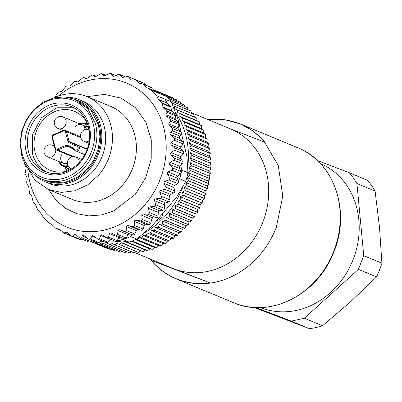 <?xml version="1.0" encoding="UTF-8"?>
<svg xmlns="http://www.w3.org/2000/svg" width="402" height="402" viewBox="0 0 402 402"><rect width="100%" height="100%" fill="white"/><g stroke="black" fill="none" stroke-linecap="round" stroke-linejoin="round"><path stroke-width="0.6" d="M173.83 160.207L182.483 163.8L180.714 165.559L181.81 170.217A84.691 73.566 112.5 0 1 181.267 172.714L179.654 178.815L178.146 180.583L177.187 178.086A1.678 1.457 -67.5 0 1 177.779 176.016L167.986 171.95L171.966 170.177L172.8 169.307L172.483 167.935L169.719 164.428L169.378 163.262L170.091 162.318L173.83 160.207L174.563 159.272L174.106 157.941L171.001 154.71L170.538 153.589L171.141 152.594L174.609 150.182L175.232 149.197L174.634 147.926L171.217 145.011L170.639 143.946L171.126 142.916L174.287 140.248L174.795 139.228L174.282 138.203L182.86 141.765L179.845 138.388A1.678 1.457 -67.5 0 1 179.92 136.112L170.287 132.112L169.981 134.293L174.282 138.203M81.636 237.798L80.31 238.436L88.762 241.944A1.678 1.457 -67.5 0 0 90.445 241.456L81.636 237.798L82.169 235.868L83.526 235.245L88.571 239.12L89.616 239.522L90.395 239.024L91.963 236.12L92.767 235.632L93.877 236.074L97.942 239.18L98.716 239.29L99.455 238.667L100.771 235.446L101.53 234.838L102.686 235.145L106.475 237.562L107.836 237.838L108.52 237.105L109.545 233.607L110.248 232.879L111.439 233.049L115.454 235.08L116.841 235.195L117.454 234.356L118.158 230.622L118.796 229.788L119.997 229.823L124.198 231.436L125.595 231.396L126.127 230.457L126.479 226.542L127.042 225.612L128.243 225.512L132.585 226.688L133.972 226.492L134.419 225.472L134.399 221.422L134.866 220.407L136.052 220.175L140.489 220.909L141.846 220.557L142.192 219.467L141.785 215.336L142.152 214.256L143.313 213.894L147.79 214.181L156.438 217.773L153.107 217.959A1.678 1.457 -67.5 0 0 151.579 219.402L150.845 223.06L150.293 224.065L149.137 224.502L145.846 224.241A1.678 1.457 -67.5 0 0 144.187 225.487L143.067 229.06L142.414 229.994L141.233 230.281L138.037 229.577A1.678 1.457 -67.5 0 0 136.273 230.607L134.781 234.049L134.037 234.899L132.132 234.763L130.63 236.532L136.765 239.084L151.82 226.251L176.88 196.744L185.794 181.362A84.691 73.566 -67.5 0 0 187.95 172.765L181.81 170.217M179.654 178.815L185.794 181.362M118.158 230.622L127.952 234.688L126.102 237.944A1.678 1.457 -67.5 0 1 125.193 238.738A84.691 73.566 112.5 0 1 122.962 239.507L129.097 242.054A84.691 73.566 -67.5 0 0 136.765 239.084M129.097 242.054L117.444 240.316M122.962 239.507L118.645 238.637L120.228 237.019M147.202 87.887L151.122 90.113A84.691 73.566 112.5 0 1 156.629 95.741L171.212 101.791A84.691 73.566 -67.5 0 0 165.699 96.163L159.559 93.616L155.981 91.53L147.202 87.887L155.71 91.319L152.564 88.108A1.678 1.457 -67.5 0 0 152.137 87.817L143.424 84.224L146.926 87.671M171.212 101.791L178.372 120.414L181.106 131.997M181.578 134.012L186.93 156.69L187.95 172.765M180.714 165.559L179.885 166.383A1.678 1.457 -67.5 0 0 179.513 168.493L181.131 171.523A1.678 1.457 -67.5 0 1 181.267 172.714L180.614 173.764L177.779 176.016M156.438 217.773A1.678 1.457 -67.5 0 0 157.996 216.13L158.333 212.447L158.78 211.387L159.71 210.824L163.036 210.196A1.678 1.457 -67.5 0 0 164.423 208.377L164.353 204.718L164.684 203.618L165.559 202.945L168.835 201.879A1.678 1.457 -67.5 0 0 170.021 199.91L169.554 196.332L169.76 195.211L170.564 194.427L173.739 192.945A1.678 1.457 -67.5 0 0 174.719 190.855L173.85 187.407L173.94 186.282L174.659 185.407L177.684 183.528A1.678 1.457 -67.5 0 0 178.438 181.347L178.146 180.583M127.952 234.688L128.771 233.929L129.791 233.889L132.132 234.763M115.454 235.08L124.218 238.723L125.193 238.738A84.691 73.566 -67.5 0 0 130.63 236.532M118.645 238.637L116.278 241.346L115.128 241.155M110.716 239.361A1.678 1.457 -67.5 0 0 110.565 239.512L108.103 242.26L107.163 242.793L106.053 242.446M101.314 240.582L99.043 242.617L98.058 243.024L97.153 242.682M90.445 241.456L107.45 248.516L90.445 241.456L91.37 240.371M80.31 238.436L75.541 234.562L74.616 234.637L72.727 236.19L71.827 236.275L80.269 239.783A1.678 1.457 -67.5 0 0 81.33 239.758L82.4 239.301M71.827 236.275L66.888 232.11L63.767 232.974L72.209 236.482A1.678 1.457 -67.5 0 0 72.526 236.562M63.767 232.974L59.777 229.411L55.742 228.251L52.265 224.904L48.758 222.748A84.691 73.566 112.5 0 1 43.245 217.125L40.537 212.929L37.723 209.859L35.522 204.653L33.135 201.864L31.783 196.101L29.527 193.272L28.678 186.523L26.909 184.121L26.678 181.694L27.21 179.759L27.05 177.388L25.075 173.629L26.165 167.644L24.829 164.765L24.718 163.001M155.71 91.319A1.678 1.457 -67.5 0 0 155.981 91.53M146.896 85.646L144.976 83.681A1.678 1.457 -67.5 0 0 144.549 83.39L136.107 79.887L138.891 82.948L143.424 84.224M151.122 90.113L159.559 93.616M165.071 99.244L167.222 103.007A1.678 1.457 -67.5 0 0 167.438 103.294L170.584 106.5L171.815 110.771A1.678 1.457 -67.5 0 0 172.187 111.465L175.151 114.485L175.558 115.816L175.202 118.555A1.678 1.457 -67.5 0 0 175.609 119.881L178.729 123.067L179.076 124.67L178.197 127.786A1.678 1.457 -67.5 0 0 178.548 129.389L181.302 132.198L181.272 134.519L179.92 136.112M182.483 163.8A1.678 1.457 -67.5 0 0 182.754 161.529L180.794 158.775L180.513 157.73L180.935 156.659L183.257 153.775A1.678 1.457 -67.5 0 0 183.282 151.514L181.011 149.077L180.614 148.087L180.92 146.981L182.935 143.841A1.678 1.457 -67.5 0 0 182.86 141.765M147.79 214.181L149.107 213.683L149.348 212.537L148.539 208.382L148.8 207.246L149.916 206.759L154.388 206.603L155.529 206.131L155.77 204.784L154.559 200.653L154.705 199.477L155.765 198.879L160.182 198.286L161.262 197.699L161.373 196.317L159.76 192.267L159.785 191.071L160.775 190.362L165.091 189.357L166.101 188.664L166.071 187.267L164.056 183.342L163.961 182.141L164.865 181.342L169.036 179.94L169.966 179.151L169.79 177.754L167.393 174.021L167.177 172.825L167.986 171.95M106.475 237.562L115.394 241.306M102.329 234.959L102.686 235.145M60.953 230.502L56.169 228.542M58.38 96.018A77.983 67.742 112.5 0 1 150.8 101.339A77.983 67.742 112.5 0 1 145.187 204.487A77.983 67.742 112.5 0 1 72.797 229.251A77.983 67.742 112.5 0 1 27.813 169.654M110.259 73.34L111.027 73.626L110.259 73.34L109.068 73.666L104.043 75.953L103.294 75.666L102.058 73.832L101.153 73.571L95.274 76.752L94.485 76.596L92.983 75.124L92.038 75.018L86.556 78.707L85.737 78.686L84.008 77.611L83.033 77.666L78.013 81.797L77.174 81.918L75.264 81.254L74.28 81.465L69.767 85.978L66.878 85.998L65.903 86.37L61.943 91.179L58.024 92.304L55.386 96.405L53.627 97.917M86.611 78.691L83.938 77.576L86.621 78.686M96.148 76.44L92.817 75.013L96.194 76.415M105.726 75.355L101.796 73.626L105.832 75.3M104.043 75.953L103.294 75.666L103.987 75.953M115.932 75.661L111.027 73.626L113.359 76.375M113.746 76.45L113.032 76.154L115.334 76.008L117.505 74.757L119.871 74.666L121.987 77.325M125.414 76.852L119.54 74.415L125.238 76.893M122.509 77.43L121.64 77.068L123.178 77.36L126.831 76.541L128.409 76.847L131.047 79.943M135.765 79.792L128.042 76.586L135.419 79.757M131.605 80.063L130.665 79.676L131.982 80.053L135.157 79.772L144.976 83.681M140.042 83.43L139.559 83.314M156.629 95.741L158.443 99.364L167.222 103.007M167.438 103.294L158.654 99.646L162.127 102.992L163.142 107.706L166.674 110.967L166.976 112.253L165.91 114.696L166.242 115.997L170.222 119.535L170.478 121.097L168.714 123.851L169.011 125.429L172.754 128.65L172.463 130.861L170.287 132.112M158.654 99.646L158.443 99.364M48.431 189.523L72.38 199.467A50.315 43.702 -67.5 0 0 122.846 184.825A50.315 43.702 -67.5 0 0 110.962 106.53L87.013 96.591A50.315 43.702 112.5 0 1 98.897 174.88L87.852 184.734L74.963 190.764L61.405 192.412L48.431 189.523L34.808 179.965L25.904 165.116M53.823 97.867A50.315 43.702 112.5 0 1 87.013 96.591M67.355 97.204A44.441 38.607 112.5 0 1 79.375 99.771L83.209 101.364A44.441 38.607 112.5 0 1 93.706 170.523A44.441 38.607 112.5 0 1 49.129 183.458L45.295 181.865A44.441 38.607 112.5 0 1 34.989 175.171M79.375 99.771A44.441 38.607 112.5 0 1 89.872 168.93A44.441 38.607 112.5 0 1 45.295 181.865M99.269 125.233A43.185 37.512 -67.5 0 0 78.892 100.937A43.185 37.512 -67.5 0 0 78.506 100.776A43.185 37.512 -67.5 0 1 78.892 100.937L78.892 100.937A43.185 37.512 -67.5 0 1 99.269 125.233A43.185 37.512 -67.5 0 1 87.098 170.342A43.185 37.512 -67.5 0 1 45.778 180.704A43.185 37.512 -67.5 0 0 87.098 170.342A43.185 37.512 -67.5 0 0 99.269 125.233M45.391 180.543A43.185 37.512 -67.5 0 0 45.778 180.704L45.778 180.704A43.185 37.512 -67.5 0 1 45.391 180.543M84.978 129.62A6.291 5.462 -67.5 0 0 81.807 124.726A6.291 5.462 -67.5 0 0 75.38 126.7M80.179 136.534A6.291 5.462 -67.5 0 0 80.521 136.429M71.883 156.86A6.291 5.462 -67.5 0 0 71.857 156.468L71.883 156.86M62.285 153.941A6.291 5.462 -67.5 0 0 63.888 163.584A6.291 5.462 -67.5 0 0 67.425 163.669L63.888 163.584L47.773 156.896A6.291 5.462 -67.5 0 0 54.195 154.926A6.291 5.462 -67.5 0 0 55.727 149.68M320.459 163.544A77.983 67.742 112.5 0 1 346.077 184.478A77.983 67.742 112.5 0 1 343.358 277.893A77.983 67.742 112.5 0 1 260.662 307.585M255.903 307.57L291.334 321.123L304.344 318.223L358.393 269.365L363.745 255.662L356.936 183.523L353.328 177.92L349.278 172.719L317.49 160.559M254.079 307.475L309.49 328.66L291.334 321.123M304.344 318.223L322.499 325.761A88.048 76.48 112.5 0 1 309.49 328.66M322.499 325.761L350.554 301.756L376.548 276.903L358.393 269.365M363.745 255.662L381.9 263.199A88.048 76.48 112.5 0 1 376.548 276.903M381.9 263.199L379.528 227.557L375.096 191.061L356.936 183.523M349.278 172.719L367.433 180.257A88.048 76.48 112.5 0 1 371.488 185.458A88.048 76.48 112.5 0 1 375.096 191.061M207.884 119.53L224.562 119.67L240.421 123.957L252.742 130.766L263.411 140.203L278.264 165.478L282.782 196.06L276.305 227.431A83.857 72.837 112.5 0 1 176.116 278.847A83.857 72.837 112.5 0 1 150.011 258.933M191.231 112.615L230.557 128.941A75.47 65.556 112.5 0 1 262.858 222.07A75.47 65.556 112.5 0 1 174.177 268.938L174.177 268.938A75.47 65.556 112.5 0 1 172.689 268.345L134.519 252.501M174.177 268.938L151.333 260.411A83.701 72.707 112.5 0 0 210.065 282.882L174.177 268.938M208.045 119.595A83.701 72.707 112.5 0 1 264.958 142.288L229.813 128.635M210.065 282.882L151.333 260.411M129.052 242.049L128.595 242.702A82.179 71.38 112.5 0 1 128.479 242.728L125.565 241.818L124.027 243.723A82.179 71.38 112.5 0 1 123.911 243.748L121.057 242.667L119.439 244.436A82.179 71.38 112.5 0 1 119.324 244.451L138.509 252.416L140.821 250.868L143.097 251.712L145.328 250.019L147.665 250.692L149.805 248.863L152.308 249.33L154.237 247.401L156.664 247.738L158.609 245.642L161.172 245.753L162.895 243.597L165.368 243.587L167.081 241.265L169.669 241.019L171.151 238.662L173.739 238.24L175.096 235.798L177.669 235.2L178.89 232.688L181.347 231.994L182.523 229.331L185.041 228.381L185.98 225.753L188.372 224.733L189.247 221.964L191.669 220.683L192.312 217.974L194.674 216.537L195.166 213.809L197.382 212.331L197.789 209.477L199.93 207.854L200.176 204.995L202.236 203.241L202.322 200.387L204.337 198.382L204.206 195.668L206.075 193.663L205.834 190.855L207.633 188.608L207.196 185.97L208.844 183.744L208.281 181.031L209.829 178.578L209.085 176.056L210.502 173.518L209.613 171.066L210.884 168.579L209.859 166.081L210.995 163.524L209.819 161.117L210.814 158.504L209.497 156.202L210.326 153.413L208.889 151.343L209.588 148.65L208.005 146.574L208.522 143.73L206.839 141.901L207.201 139.047L205.407 137.348L205.648 134.605L203.703 132.936L203.789 130.198L201.744 128.675L201.618 125.851L199.533 124.59L199.307 121.896L197.075 120.69L196.694 118.032L194.387 116.992L193.779 114.294L174.589 106.329A82.179 71.38 112.5 0 1 174.664 106.419L193.854 114.384M119.324 244.451L116.54 243.21L114.851 244.828A82.179 71.38 112.5 0 1 114.736 244.838L133.921 252.803L136.218 251.461M114.736 244.838L112.022 243.436L110.279 244.908A82.179 71.38 112.5 0 1 110.163 244.903L129.349 252.868L131.494 251.793M110.163 244.903L107.535 243.351L105.736 244.667A82.179 71.38 112.5 0 1 105.625 244.657L124.811 252.622L126.761 251.798M105.625 244.657L103.088 242.954L101.249 244.104A82.179 71.38 112.5 0 1 101.133 244.089L120.324 252.054L122.032 251.466M97.455 242.893L96.827 243.23A82.179 71.38 112.5 0 1 96.716 243.205L115.902 251.17L117.304 250.798M93.917 241.426L92.495 242.044A82.179 71.38 112.5 0 1 92.385 242.009L111.57 249.974L112.59 249.793M107.45 248.516L107.882 248.446M168.609 96.058L154.549 90.133M173.006 98.324L172.513 97.681L154.695 90.284M176.584 99.827L157.298 91.802A82.179 71.38 112.5 0 1 157.398 91.862L176.584 99.827L177.156 100.837M180.403 102.208L161.122 94.179A82.179 71.38 112.5 0 1 161.212 94.244L180.403 102.208L181.076 103.595M184.759 106.6L183.96 104.796L167.679 98.033M188.211 109.846L187.432 107.711L170.056 100.495M191.422 113.319L190.709 110.882L171.719 102.997M185.98 225.753L166.222 217.547L165.855 220.417A82.179 71.38 112.5 0 1 165.765 220.512L184.95 228.477M185.041 228.381L165.855 220.417M165.765 220.512L162.765 221.13L162.252 223.944A82.179 71.38 112.5 0 1 162.162 224.03L181.347 231.994M182.523 229.331L162.765 221.13M181.443 231.909L162.252 223.944M162.162 224.03L159.127 224.482L158.483 227.236A82.179 71.38 112.5 0 1 158.383 227.316L177.568 235.281M178.89 232.688L159.127 224.482M177.669 235.2L158.483 227.236M158.383 227.316L155.333 227.597L154.554 230.276A82.179 71.38 112.5 0 1 154.453 230.346L173.639 238.311M175.096 235.798L155.333 227.597M173.739 238.24L154.554 230.276M154.453 230.346L151.393 230.462L150.484 233.054A82.179 71.38 112.5 0 1 150.378 233.12L169.564 241.084M171.151 238.662L151.393 230.462M169.669 241.019L150.484 233.054M150.378 233.12L147.318 233.065L146.288 235.562A82.179 71.38 112.5 0 1 146.182 235.622L165.368 243.587M167.081 241.265L147.318 233.065M165.473 243.527L146.288 235.562M146.182 235.622L143.132 235.391L141.986 237.788A82.179 71.38 112.5 0 1 141.876 237.843L161.061 245.808M162.895 243.597L143.132 235.391M161.172 245.753L141.986 237.788M141.876 237.843L138.846 237.441L137.59 239.728A82.179 71.38 112.5 0 1 137.479 239.773L156.664 247.738M158.609 245.642L138.846 237.441M156.775 247.692L137.59 239.728M137.479 239.773L135.896 239.466M154.237 247.401L135.519 239.632M133.74 240.371L133.122 241.366A82.179 71.38 112.5 0 1 133.007 241.401L152.192 249.366M152.308 249.33L133.122 241.366M133.007 241.401L131.826 241.105M149.805 248.863L131.454 241.24M147.78 250.667L128.595 242.702M128.479 242.728L147.665 250.692M145.328 250.019L125.565 241.818M143.212 251.687L124.027 243.723M123.911 243.748L143.097 251.712M140.821 250.868L121.057 242.667M138.63 252.401L119.439 244.436M134.037 252.793L114.851 244.828M129.464 252.873L110.279 244.908M124.921 252.632L105.736 244.667M120.434 252.069L101.249 244.104M101.133 244.089L99.113 242.557M116.012 251.195L96.827 243.23M96.716 243.205L95.299 241.999M111.681 250.009L92.495 242.044M92.385 242.009L91.053 240.743M154.71 90.294L172.614 97.731M156.358 91.751L157.298 91.802M157.398 91.862L157.609 92.48M160.84 94.148L161.122 94.179M167.734 98.093L184.051 104.867M170.116 100.565L187.518 107.786M171.744 103.058L190.789 110.967M172.835 105.711L174.589 106.329M174.664 106.419L174.629 108.791L177.438 109.972A82.179 71.38 112.5 0 1 177.508 110.068L196.694 118.032M194.387 116.992L174.629 108.791M196.623 117.937L177.438 109.972M177.508 110.068L177.317 112.485L180.056 113.831A82.179 71.38 112.5 0 1 180.121 113.932L199.307 121.896M197.075 120.69L177.317 112.485M199.241 121.796L180.056 113.831M180.121 113.932L179.769 116.384L182.433 117.886A82.179 71.38 112.5 0 1 182.488 117.992L201.673 125.957M199.533 124.59L179.769 116.384M201.618 125.851L182.433 117.886M182.488 117.992L181.985 120.474L184.553 122.123A82.179 71.38 112.5 0 1 184.603 122.233L203.789 130.198M201.744 128.675L181.985 120.474M203.739 130.087L184.553 122.123M184.603 122.233L183.945 124.731L186.417 126.524A82.179 71.38 112.5 0 1 186.463 126.64L205.648 134.605M203.703 132.936L183.945 124.731M205.603 134.489L186.417 126.524M186.463 126.64L185.644 129.148L188.015 131.082A82.179 71.38 112.5 0 1 188.051 131.198L207.236 139.162M205.407 137.348L185.644 129.148M207.201 139.047L188.015 131.082M188.051 131.198L187.081 133.7L189.337 135.765A82.179 71.38 112.5 0 1 189.367 135.886L208.553 143.851M206.839 141.901L187.081 133.7M208.522 143.73L189.337 135.765M189.367 135.886L188.242 138.368L190.382 140.559A82.179 71.38 112.5 0 1 190.402 140.685L209.588 148.65M208.005 146.574L188.242 138.368M209.568 148.524L190.382 140.559M190.402 140.685L189.126 143.142L191.141 145.449A82.179 71.38 112.5 0 1 191.156 145.574L210.341 153.539M208.889 151.343L189.126 143.142M210.326 153.413L191.141 145.449M191.156 145.574L189.734 147.996L191.618 150.413A82.179 71.38 112.5 0 1 191.628 150.539L210.814 158.504M209.497 156.202L189.734 147.996M210.804 158.378L191.618 150.413M191.628 150.539L190.056 152.916L191.804 155.433A82.179 71.38 112.5 0 1 191.809 155.559L210.995 163.524M209.819 161.117L190.056 152.916M210.99 163.398L191.804 155.433M191.809 155.559L190.096 157.875L191.704 160.483A82.179 71.38 112.5 0 1 191.699 160.614L210.884 168.579M209.859 166.081L190.096 157.875M210.889 168.448L191.704 160.483M191.699 160.614L189.855 162.86L191.317 165.554A82.179 71.38 112.5 0 1 191.302 165.684L210.492 173.649M209.613 171.066L189.855 162.86M210.502 173.518L191.317 165.554M191.302 165.684L189.327 167.85L190.643 170.614A82.179 71.38 112.5 0 1 190.623 170.744L209.809 178.709M209.085 176.056L189.327 167.85M209.829 178.578L190.643 170.614M190.623 170.744L188.518 172.825L189.684 175.654A82.179 71.38 112.5 0 1 189.659 175.78L208.844 183.744M208.281 181.031L188.518 172.825M208.869 183.619L189.684 175.654M189.659 175.78L187.432 177.769L188.448 180.644A82.179 71.38 112.5 0 1 188.412 180.774L207.598 188.739M207.196 185.97L187.432 177.769M207.633 188.608L188.448 180.644M188.412 180.774L186.076 182.654L186.935 185.573A82.179 71.38 112.5 0 1 186.89 185.699L206.075 193.663M205.834 190.855L186.076 182.654M206.12 193.538L186.935 185.573M186.89 185.699L184.448 187.463L185.151 190.417A82.179 71.38 112.5 0 1 185.101 190.538L204.286 198.503M204.206 195.668L184.448 187.463M204.337 198.382L185.151 190.417M185.101 190.538L182.558 192.186L183.106 195.156A82.179 71.38 112.5 0 1 183.051 195.277L202.236 203.241M202.322 200.387L182.558 192.186M202.291 203.121L183.106 195.156M183.051 195.277L180.418 196.794L180.81 199.774A82.179 71.38 112.5 0 1 180.744 199.889L199.93 207.854M200.176 204.995L180.418 196.794M199.995 207.739L180.81 199.774M180.744 199.889L178.026 201.271L178.262 204.251A82.179 71.38 112.5 0 1 178.197 204.367L197.382 212.331M197.789 209.477L178.026 201.271M197.447 212.216L178.262 204.251M178.197 204.367L175.403 205.603L175.483 208.573A82.179 71.38 112.5 0 1 175.413 208.683L194.598 216.648M195.166 213.809L175.403 205.603M194.674 216.537L175.483 208.573M175.413 208.683L172.553 209.774L172.483 212.718A82.179 71.38 112.5 0 1 172.403 212.824L191.588 220.788M192.312 217.974L172.553 209.774M191.669 220.683L172.483 212.718M172.403 212.824L169.488 213.758L169.267 216.673A82.179 71.38 112.5 0 1 169.182 216.768L188.372 224.733M189.247 221.964L169.488 213.758M188.453 224.638L169.267 216.673M169.182 216.768L166.222 217.547M175.594 112.711A79.661 69.199 112.5 0 1 187.759 166.654M182.83 186.895A79.661 69.199 112.5 0 1 161.493 220A79.661 69.199 112.5 0 1 144.424 232.828M121.716 240.994A79.661 69.199 112.5 0 1 108.394 241.934M103.791 241.607A79.661 69.199 112.5 0 1 100.641 241.185M162.9 213.206A7.311 6.352 112.5 0 1 160.438 218.648A7.311 6.352 112.5 0 1 156.614 220.603M75.053 99.344L78.124 100.616L90.912 110.068L98.505 124.911L99.962 136.7L98.289 148.795L93.616 160.212L86.329 170.021L77.018 177.423L66.451 181.81L55.481 182.825L45.009 180.387L41.939 179.111A43.185 37.512 -67.5 0 0 83.259 168.75A43.185 37.512 -67.5 0 0 95.435 123.64L87.842 108.796L75.053 99.344L64.581 96.902L53.612 97.917L43.044 102.304L33.733 109.706L26.447 119.515L21.773 130.936L20.1 143.032L21.557 154.815A43.185 37.512 -67.5 0 0 41.939 179.111M22.226 153.891A41.506 36.054 112.5 0 1 47.647 101.013A41.506 36.054 112.5 0 1 93.234 123.927A41.506 36.054 112.5 0 1 67.812 176.805A41.506 36.054 112.5 0 1 22.226 153.891M26.351 152.152C21.824 136.373 29.642 116.585 43.768 108.053C61.074 96.385 84.4 105.445 89.108 125.665C93.631 141.444 85.817 161.232 71.692 169.765C54.386 181.433 31.06 172.373 26.351 152.152M88.44 126.59A35.009 30.411 -67.5 0 0 71.918 106.892A35.009 30.411 -67.5 0 0 38.421 115.294A35.009 30.411 -67.5 0 0 28.552 151.866A35.009 30.411 -67.5 0 0 45.074 171.564A35.009 30.411 -67.5 0 0 78.571 163.162A35.009 30.411 -67.5 0 0 88.44 126.59M47.024 172.282A35.009 30.411 112.5 0 1 32.391 153.458L32.411 134.675L41.456 117.746L56.798 107.771L73.807 107.766M87.686 124.133A31.864 27.678 -67.5 0 0 74.551 111.389A31.864 27.678 -67.5 0 0 42.592 120.665A31.864 27.678 -67.5 0 0 35.08 152.323A31.864 27.678 -67.5 0 0 50.114 170.252A31.864 27.678 -67.5 0 0 68.415 170.554M65.39 167.252A31.939 27.743 -67.5 0 0 67.069 170.991M87.043 122.871A31.939 27.743 -67.5 0 0 85.711 123.308M87.194 149.323L69.486 141.971A0.839 0.417 116.7 0 0 68.737 142.564L74.008 145.212L74.697 144.589L77.576 145.388M74.677 144.584L69.486 141.971A0.839 0.729 -67.5 0 1 69.134 141.519L87.289 149.057M72.687 148.74L75.073 150.589A0.839 0.402 -52.2 0 1 75.199 149.765A2.095 1.819 -67.5 0 0 77.4 149.639A2.095 1.819 -67.5 0 0 78.164 147.288A2.095 1.819 -67.5 0 0 76.993 146.047A0.839 0.412 105.5 0 1 77.601 145.398A2.935 2.548 112.5 0 1 77.877 145.494A2.935 2.548 112.5 0 1 79.264 147.142A2.935 2.548 112.5 0 1 77.465 150.886A2.935 2.548 112.5 0 1 75.626 150.916A2.935 2.548 112.5 0 1 75.119 150.614A0.839 0.402 -52.2 0 1 75.073 150.589L84.757 154.705M75.033 150.554L72.702 148.745L72.737 147.861L67.466 145.212A0.839 0.417 -63.3 0 0 67.476 146.117A0.839 0.417 -63.3 0 1 67.476 146.117L67.446 146.107A0.839 0.729 -67.5 0 0 66.923 146.117L57.818 149.956L73.827 156.604M86.762 129.364L83.727 125.524M172.483 167.935L181.131 171.523M171.966 170.177L180.614 173.764M167.393 174.021L177.187 178.086M169.79 177.754L178.438 181.347M129.791 233.889L119.997 229.823M124.198 231.436L132.846 235.024M169.036 179.94L177.684 183.528M174.659 185.407L164.865 181.342M164.056 183.342L173.85 187.407M166.071 187.267L174.719 190.855M165.091 189.357L173.739 192.945M170.564 194.427L160.775 190.362M159.76 192.267L169.554 196.332M161.373 196.317L170.021 199.91M160.182 198.286L168.835 201.879M165.559 202.945L155.765 198.879M154.559 200.653L164.353 204.718M155.77 204.784L164.423 208.377M154.388 206.603L163.036 210.196M159.71 210.824L149.916 206.759M148.539 208.382L158.333 212.447M157.996 216.13L149.348 212.537M153.107 217.959L143.313 213.894M141.785 215.336L151.579 219.402M150.845 223.06L142.192 219.467M140.489 220.909L149.137 224.502M145.846 224.241L136.052 220.175M134.399 221.422L144.187 225.487M143.067 229.06L134.419 225.472M132.585 226.688L141.233 230.281M138.037 229.577L128.243 225.512M126.479 226.542L136.273 230.607M134.781 234.049L126.127 230.457M126.102 237.944L117.454 234.356M109.545 233.607L119.339 237.672M117.168 240.697L108.52 237.105M100.771 235.446L110.565 239.512M108.103 242.26L99.455 238.667M91.963 236.12L96.113 237.838M99.043 242.617L90.395 239.024M82.169 235.868L86.953 237.853M74.616 234.637L76.817 235.552M81.33 239.758L72.727 236.19M66.194 232.1L67.702 232.728M71.084 235.733L64.441 232.979M152.564 88.108L144.112 84.601M170.584 106.5L162.127 102.992M162.468 103.671L170.956 107.193M171.815 110.771L162.78 107.017M163.142 107.706L172.187 111.465M175.151 114.485L166.674 110.967M166.976 112.253L175.558 115.816M175.202 118.555L165.91 114.696M166.242 115.997L175.609 119.881M178.729 123.067L170.222 119.535M170.478 121.097L179.076 124.67M178.197 127.786L168.714 123.851M169.011 125.429L178.548 129.389M181.302 132.198L172.754 128.65M172.463 130.861L181.272 134.519M169.981 134.293L179.845 138.388M174.287 140.248L182.935 143.841M180.92 146.981L171.126 142.916M171.217 145.011L181.011 149.077M174.634 147.926L183.282 151.514M174.609 150.182L183.257 153.775M180.935 156.659L171.141 152.594M171.001 154.71L180.794 158.775M174.106 157.941L182.754 161.529M179.885 166.383L170.091 162.318M169.719 164.428L179.513 168.493M87.179 96.656L104.636 94.4L121.319 98.249L135.539 107.821L145.871 122.153L151.278 139.806L151.212 158.996L145.685 177.805L135.248 194.337L113.726 210.909L101.334 214.975L88.706 215.894L76.506 213.618L65.38 208.261L55.908 200.111L48.597 189.593M333.74 251.27A83.857 72.837 112.5 0 1 233.552 302.691C269.918 319.077 318.5 294.143 334.042 251.406C350.936 210.789 333.881 161.594 297.852 147.8A83.857 72.837 112.5 0 1 333.74 251.27M160.438 218.648A16.773 3.663 45.6 0 0 159.554 217.145M66.757 171.081L64.918 167.056M86.892 122.595A31.864 27.678 -67.5 0 0 85.249 123.112M86.968 123.831A9.934 8.633 112.5 0 1 87.525 123.806M69.657 169.93A9.934 8.633 112.5 0 1 66.898 167.875M70.672 169.363A9.1 7.904 112.5 0 1 69.717 169.046L63.194 166.338L58.999 161.554M87.681 124.123L85.184 123.087L88.078 125.329M68.456 166.413L63.194 166.338C61.014 165.398 59.551 163.664 58.808 161.132M53.742 134.645A0.839 0.312 67.1 0 0 53.617 134.64L63.662 130.399A0.839 0.312 67.1 0 1 63.782 130.409A2.518 2.186 112.5 0 1 65.36 130.384A2.518 2.186 112.5 0 1 66.546 131.796L80.827 137.725M65.446 131.941A0.839 0.276 165.1 0 1 66.546 131.796L69.134 141.519A0.839 0.276 165.1 0 0 68.028 141.66L65.446 131.941A1.678 1.457 -67.5 0 0 63.601 131.017A0.839 0.312 67.1 0 1 63.662 130.399L65.36 130.384L80.561 136.69M72.667 148.73L67.491 146.127L72.672 148.73M70.054 147.413L66.923 146.117A0.839 0.312 -112.9 0 1 66.335 145.192L57.23 149.031A0.839 0.312 -112.9 0 0 57.818 149.956A2.518 2.186 112.5 0 1 56.24 149.986A2.518 2.186 112.5 0 1 55.054 148.569A0.839 0.276 -14.9 0 1 54.958 148.484A0.839 0.276 -14.9 0 1 55.386 148.107A1.678 1.457 -67.5 0 0 57.23 149.031M79.43 123.741A8.261 7.176 112.5 0 1 88.38 128.349A8.261 7.176 112.5 0 1 88.611 129.64M59.591 161.805A8.261 7.176 -67.5 0 0 67.928 165.468M52.2 137.851A0.839 0.276 -14.9 0 1 52.109 137.765C52.521 136.685 50.717 137.363 53.617 134.64A0.839 0.312 67.1 0 0 53.561 135.253L63.601 131.017M87.184 149.353L77.601 145.398A0.839 0.412 105.5 0 0 77.601 145.398L74.671 144.579M74.008 145.212L76.993 146.047M75.199 149.765L72.737 147.861M55.386 148.107L52.536 137.389A0.839 0.276 -14.9 0 0 52.109 137.765L54.958 148.484L56.24 149.986L72.466 156.72M53.561 135.253A1.678 1.457 -67.5 0 0 52.536 137.389M66.335 145.192L67.466 145.212M68.737 142.564L68.028 141.66M64.486 117.892A6.291 5.462 -67.5 0 0 63.003 116.922A6.291 6.291 0 0 0 56.245 127.273A6.291 6.291 0 0 0 58.179 128.54A6.291 5.462 -67.5 0 0 64.606 126.57A6.291 5.462 -67.5 0 0 64.486 117.892M54.481 146.685A6.291 5.462 -67.5 0 0 54.079 146.253A6.291 5.462 -67.5 0 0 52.597 145.278A6.291 6.291 0 0 0 45.838 155.634A6.291 6.291 0 0 0 47.773 156.896M71.566 168.83L71.254 168.699A6.291 5.462 -67.5 0 0 71.581 168.82M79.259 162.428A6.291 5.462 -67.5 0 0 77.561 158.056A6.291 5.462 -67.5 0 0 76.078 157.082A6.291 6.291 0 0 0 69.32 167.438A6.291 6.291 0 0 0 71.254 168.699M88.877 143.338L84.35 141.459A6.291 5.462 -67.5 0 0 89.289 140.856M97.942 239.18L106.455 242.713M89.053 239.406L97.535 242.929M56.164 228.542L61.003 230.547M110.746 73.425L116.017 75.611M176.116 278.847L233.552 302.691M240.421 123.957L297.852 147.8M78.757 123.464L85.184 123.087M88.018 127.308L63.003 116.922M63.169 130.61L58.179 128.54M54.295 145.986L52.597 145.278M81.732 159.433L76.078 157.082M89.138 129.826A6.291 6.291 0 0 0 82.415 140.197A6.291 6.291 0 0 0 84.35 141.459"/></g></svg>
